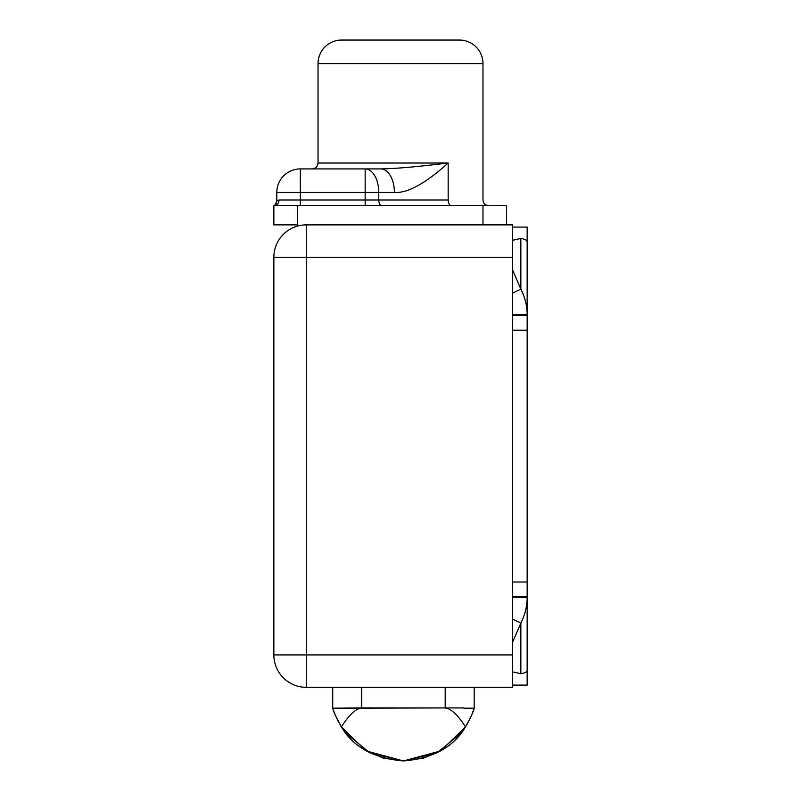 <?xml version="1.0" encoding="UTF-8"?>
<svg xmlns="http://www.w3.org/2000/svg" width="801" height="801" viewBox="0 0 801 801"><rect width="100%" height="100%" fill="white"/><g stroke="black" fill="none" stroke-linecap="round" stroke-linejoin="round"><path stroke-width="1.2" d="M273.852 257.281L273.852 654.918A32.4 32.4 0 0 0 306.252 687.318L306.252 654.918L512.43 654.918L512.43 687.318L306.252 687.318A32.4 32.4 0 0 1 273.852 654.918L306.252 654.918L306.252 687.318L512.43 687.318L512.43 257.281L306.252 257.281L306.252 654.918L273.852 654.918L273.852 257.281L306.252 257.281L273.852 257.281A32.4 32.4 0 0 1 306.252 224.881L306.252 257.281L306.252 224.881L512.43 224.881L512.43 654.918L306.252 654.918L306.252 257.281L512.43 257.281L512.43 224.881L306.252 224.881A32.4 32.4 0 0 0 273.852 257.281M482.973 224.881L482.973 205.727L297.411 205.727L297.411 224.881L273.852 224.881L273.852 205.727L506.542 205.727L506.542 224.881L506.542 205.727L482.973 205.727L482.973 224.881M512.43 582.017L527.158 582.017L527.158 330.182L512.43 330.182L527.158 330.182L527.158 315.454L512.43 315.454L527.158 315.454L527.158 227.084L512.43 227.084L527.158 227.084L527.158 314.903C527.108 305.862 525.005 297.261 520.86 289.111L520.86 238.488C525.005 239.159 527.108 240.26 527.158 241.812C527.108 240.26 525.005 239.159 520.86 238.488L520.86 289.111L512.43 269.607L520.86 289.111L512.43 293.136L520.86 289.111C525.005 297.261 527.108 305.862 527.158 314.903L512.43 314.903L527.158 314.903L527.158 582.017L512.43 582.017M482.973 63.609A23.559 23.559 0 0 0 459.414 40.05A23.559 23.559 0 0 1 482.973 63.609L482.973 199.99L482.973 63.609L318.027 63.609L318.027 163.024L318.027 63.609L482.973 63.609M341.596 40.05A23.559 23.559 0 0 0 318.027 63.609A23.559 23.559 0 0 1 341.596 40.05L459.414 40.05L341.596 40.05M318.027 163.024L448.16 163.024C425.511 183.459 407.589 193.281 394.402 192.48C407.589 193.281 425.511 183.459 448.16 163.024L448.16 199.99L365.156 199.99L365.156 192.48L300.355 192.48L300.355 168.911L380.785 168.911C401.221 168.631 430.998 165.026 448.16 163.024C430.998 165.026 401.221 168.631 380.785 168.911A23.559 13.617 90 0 1 394.402 192.48L378.773 192.48L378.773 199.99L448.16 199.99A5.747 3.314 -90 0 0 451.474 205.727A5.747 3.314 90 0 1 448.16 199.99L448.16 163.024L318.027 163.024C317.717 166.568 315.754 168.53 312.14 168.911M300.355 205.727L300.355 199.99L279.048 199.99A5.747 5.196 -90 0 1 273.852 205.727L297.411 205.727L297.411 224.881L273.852 224.881L273.852 205.727A5.747 5.196 -90 0 0 279.048 199.99L276.796 200.721L279.048 199.99L300.355 199.99L300.355 205.727M273.952 205.667A5.747 5.747 -178.6 0 0 276.796 200.721A5.747 5.747 0 0 1 274.072 205.597M378.773 199.99A5.747 3.314 -90 0 0 382.087 205.727A5.747 3.314 90 0 1 378.773 199.99L365.156 199.99L365.156 205.727L365.156 199.99L300.355 199.99L365.156 199.99L365.156 168.911L380.785 168.911A23.559 13.617 90 0 1 394.402 192.48L378.773 192.48A23.559 13.617 -90 0 0 365.156 168.911A23.559 13.617 90 0 1 378.773 192.48L365.156 192.48L378.773 192.48L378.773 199.99M300.355 192.48L300.355 199.99L300.355 192.48L276.796 192.48L365.156 192.48L365.156 168.911L300.355 168.911L300.355 192.48M276.796 200.721L276.796 192.48A23.559 23.559 0 0 1 300.355 168.911A23.559 23.559 0 0 0 276.796 192.48L276.796 200.721C274.413 208 273.862 204.696 273.852 205.727M512.43 596.745L527.158 596.745L527.158 582.017L527.158 596.745L512.43 596.745M527.158 685.105L527.158 596.745L527.158 597.286L512.43 597.286L527.158 597.286L527.158 670.377C527.108 671.929 525.005 673.03 520.86 673.701L512.43 671.879L520.86 673.701L520.86 623.078C525.005 614.928 527.108 606.327 527.158 597.286C527.108 606.327 525.005 614.928 520.86 623.078L512.43 619.063L520.86 623.078L520.86 673.701C525.005 673.03 527.108 671.929 527.158 670.377L527.158 685.105L512.43 685.105L527.158 685.105M512.43 240.31L520.86 238.488L512.43 240.31M512.43 642.582L520.86 623.078L512.43 642.582M445.196 707.934L445.196 687.318L445.196 707.934L342.958 708.184L332.715 708.184L332.715 687.318L332.715 708.184L362.212 707.934C356.055 708.364 349.116 714.702 341.386 726.938C335.549 716.174 332.695 709.916 332.836 708.184C332.695 709.916 335.549 716.174 341.386 726.938C353.291 747.093 373.987 758.427 403.444 760.95L383.459 758.187L365.717 750.547L341.386 726.938C349.116 714.702 356.055 708.364 362.212 707.934L444.685 707.934L362.212 707.934M361.702 687.318L361.702 707.934L361.702 687.318M463.939 707.934L444.685 707.934C450.813 708.334 457.761 714.672 465.511 726.938C453.606 747.093 432.91 758.427 403.444 760.95C373.987 758.427 353.291 747.093 341.386 726.938L365.717 750.547L383.459 758.187L403.444 760.95C432.91 758.427 453.606 747.093 465.511 726.938C457.761 714.672 450.813 708.334 444.685 707.934L463.939 707.934M474.182 687.318L474.182 708.184L463.939 708.184L474.182 708.184L474.182 687.318M474.062 708.184C474.202 709.916 471.348 716.174 465.511 726.938L441.181 750.547L423.439 758.187L403.444 760.95L423.439 758.187L441.181 750.547L465.511 726.938C471.348 716.174 474.202 709.916 474.062 708.184M338.563 722.132L335.409 715.463L341.386 726.938L365.757 750.577L383.489 758.197L403.444 760.95L423.409 758.197L441.141 750.577L465.511 726.938L441.141 750.577L423.409 758.197L403.444 760.95L440.35 751.038L464.67 728.229L440.35 751.038L403.444 760.95L366.548 751.038L342.227 728.229L366.548 751.038L403.444 760.95L369.772 752.8L345.932 733.285M465.511 726.938L441.181 750.547L423.439 758.187L403.444 760.95L383.459 758.187L365.717 750.547L341.386 726.938L365.757 750.577L383.489 758.197L403.444 760.95L437.126 752.8L460.965 733.285M334.958 714.362L333.867 711.418M473.391 710.347L471.579 715.253M471.569 715.283L466.873 724.735L471.529 715.383M471.559 715.313L473.271 710.707M333.727 711.008L335.319 715.253M482.973 199.99C483.283 203.444 485.196 205.356 488.72 205.727"/></g></svg>
